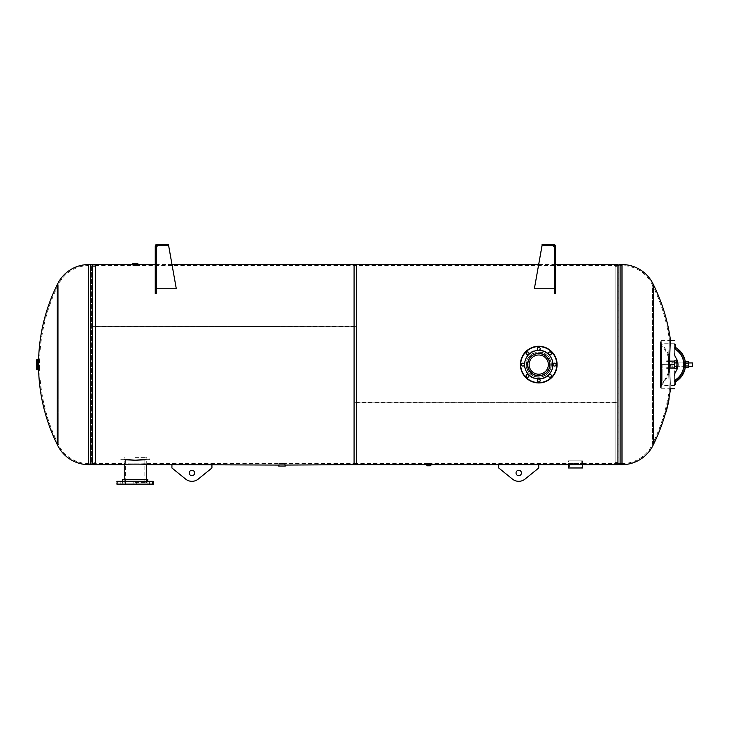<?xml version="1.0" encoding="UTF-8"?>
<svg xmlns="http://www.w3.org/2000/svg" width="729" height="729" viewBox="0 0 729 729"><rect width="100%" height="100%" fill="white"/><g stroke="black" fill="none" stroke-linecap="round" stroke-linejoin="round"><path stroke-width="0.55" stroke-dasharray="3.65 2.73" d="M538.749 353.346C531.906 354.021 528.161 357.766 527.495 364.6C528.133 371.489 531.878 375.28 538.749 375.982C545.611 375.28 549.356 371.489 550.003 364.6C549.338 357.766 545.584 354.012 538.749 353.346M538.749 353.228C531.888 353.92 528.142 357.711 527.495 364.6C528.161 371.453 531.915 375.198 538.749 375.863C545.584 375.189 549.338 371.444 550.003 364.6C549.374 357.729 545.62 353.939 538.749 353.228M617.946 463.608L617.946 364.6L617.946 463.608L582.617 463.608L582.617 464.646L568.237 464.646L568.237 463.608L582.617 463.608L427.03 463.608L427.03 464.646L430.365 464.646L430.365 463.608L354.084 463.608L354.084 264.563M617.946 464.646L617.946 402.49L354.084 402.891L354.084 364.6L354.084 463.608M354.084 464.646L354.084 402.49L617.946 402.891L617.946 264.563M617.946 402.891L354.084 402.891L617.946 402.891M356.59 464.646L356.59 265.602L356.59 364.6L356.59 326.72L92.72 326.72L92.72 265.602L137.635 265.602L132.842 265.602L132.842 264.563L137.635 264.563L132.842 264.563L133.052 265.392L137.435 265.392L133.052 265.392M279.207 463.817L284.738 463.817L279.207 463.817L278.633 464.646L285.303 464.646L278.633 464.646L284.893 464.646L279.052 464.646L279.052 463.608L284.893 463.608L146.493 463.608C147.203 462.906 123.31 462.906 123.985 463.608C123.274 462.906 147.194 462.906 146.493 463.608L146.493 464.646C147.258 463.945 123.228 463.945 123.985 464.646L123.985 463.608L92.72 463.608L92.72 364.6L92.72 463.608M356.59 463.608L284.893 463.608L285.303 464.646L279.161 464.646L284.784 464.646L284.784 463.863L279.161 463.863L284.738 463.817M92.72 265.602L92.72 264.563M92.72 464.646L92.72 326.319L356.59 326.72L92.72 326.319L356.59 326.319L356.59 264.563M39.639 369.403L39.639 359.798L38.601 359.798L38.601 369.403L39.639 369.403A179.033 179.033 0 0 0 58.238 444.189A33.57 33.57 0 0 0 88.683 463.608L90.56 463.608L90.56 265.602L90.56 463.608A1.303 1.303 0 0 0 91.599 463.088A1.303 1.303 0 0 1 92.638 462.569L92.638 266.641L92.638 462.569L95.554 462.569L95.554 266.641L92.638 266.641A1.303 1.303 0 0 1 91.599 266.121A1.303 1.303 0 0 0 90.56 265.602L88.683 265.602L88.683 463.608L88.683 265.602A33.57 33.57 0 0 0 58.238 285.021L58.238 364.6L58.238 285.021A179.033 179.033 0 0 0 39.639 359.798L39.639 369.403M57.299 444.635L57.299 284.574M95.554 265.812L95.554 463.398L95.554 265.812L92.747 265.812L92.747 463.398L92.72 265.812M95.554 463.398L92.72 463.398M58.238 444.189L58.238 364.6L58.238 444.189M95.554 266.641L95.554 462.569M669.413 364.655L668.365 364.655C669.559 397.214 669.559 397.196 668.365 364.6L668.365 364.5C669.559 331.996 669.559 332.032 668.365 364.6L668.365 364.655C669.559 397.214 669.559 397.196 668.365 364.6C669.559 332.032 669.559 331.996 668.365 364.5L669.413 364.5C670.607 331.987 670.607 332.023 669.413 364.6C670.607 397.196 670.607 397.214 669.413 364.655L661.303 364.6L661.303 343.76L661.303 385.45L661.303 364.6C661.303 334.192 661.303 334.192 661.303 364.6C661.303 334.192 661.303 334.192 661.303 364.6C661.303 395.018 661.303 395.018 661.303 364.6C661.303 395.018 661.303 395.018 661.303 364.6L661.303 384.611L661.303 364.6M653.375 284.574L653.375 444.635M615.112 463.398L615.112 265.812L615.112 463.398L617.928 463.398L617.928 265.812L617.946 463.398M615.112 265.812L617.946 265.812M621.992 463.608L620.115 463.608L620.115 265.602L620.115 463.608A1.303 1.303 0 0 1 619.076 463.088A1.303 1.303 0 0 0 618.037 462.569L618.037 266.641L618.037 462.569L615.112 462.569L615.112 266.641L618.037 266.641A1.303 1.303 0 0 0 619.076 266.121A1.303 1.303 0 0 1 620.115 265.602L621.992 265.602L621.992 463.608L621.992 265.602A33.57 33.57 0 0 1 652.437 285.021L652.437 444.189A33.57 33.57 0 0 1 621.992 463.608M670.461 389.113L669.413 389.113A179.033 179.033 0 0 1 652.437 444.189L652.437 285.021A179.033 179.033 0 0 1 669.413 340.097L670.461 340.097M615.112 266.641L615.112 462.569M674.635 364.6L674.635 385.45L674.635 364.6M661.713 364.6C661.804 338.939 661.804 338.939 661.713 364.6C661.804 338.939 661.804 338.939 661.713 364.6C661.804 390.261 661.804 390.261 661.713 364.6C661.804 390.261 661.804 390.261 661.713 364.6M660.465 364.6C660.465 339.942 660.465 339.942 660.465 364.6C660.465 339.942 660.465 339.942 660.465 364.6C660.465 389.268 660.465 389.268 660.465 364.6C660.465 389.268 660.465 389.268 660.465 364.6C660.465 334.192 660.465 334.192 660.465 364.6C660.465 334.192 660.465 334.192 660.465 364.6C660.465 395.018 660.465 395.018 660.465 364.6C660.465 395.018 660.465 395.018 660.465 364.6M662.132 364.6L662.132 384.611L662.132 364.6M669.978 360.855L673.833 360.855L669.978 360.855L669.978 361.484L673.587 361.484L666.652 360.855L674.635 360.855L669.978 360.855M674.635 362.732L674.207 362.103A0.629 0.629 0 0 0 673.587 361.484A0.629 0.629 0 0 1 674.134 361.803L673.833 360.855L674.134 361.803A0.629 0.629 0 0 0 673.587 361.484L666.652 361.484L673.587 361.484A0.629 0.629 0 0 1 674.207 362.103L674.207 367.106L674.207 366.477L674.835 367.106A1.248 1.248 0 0 1 673.587 368.355L666.652 368.355L673.587 368.355A1.248 1.248 0 0 0 674.635 367.781M673.833 360.855L676.029 360.855L673.833 360.855M676.658 360.855L674.626 360.855L674.635 366.477M673.869 368.355L676.029 368.355L673.869 368.355L674.316 367.106L673.869 368.355M676.658 368.355L674.626 368.355L674.945 362.103M669.978 367.726L673.587 367.726L669.978 367.726L669.978 368.355L669.978 367.726L666.652 367.726L669.978 367.726M673.833 368.355L674.134 367.407A0.629 0.629 0 0 1 673.587 367.726A0.629 0.629 0 0 0 674.134 367.398L673.833 368.355M673.587 367.726L666.652 367.726L673.587 367.726A0.629 0.629 0 0 0 674.207 367.106A0.629 0.629 0 0 1 673.587 367.726M669.978 361.484L666.652 361.484L669.978 361.484M666.652 367.726L666.652 368.355L666.652 367.726M674.635 361.429A1.248 1.248 0 0 0 673.587 360.855A1.248 1.248 0 0 1 674.835 362.103L674.835 367.106L674.781 361.739M666.652 360.855L666.652 361.484L666.652 360.855M674.835 366.268L674.835 362.933M674.207 362.103L674.316 367.106L674.207 362.103M674.835 366.477L674.207 366.477L674.835 366.477L674.835 362.732L674.207 362.732L674.835 362.732M673.587 360.855L674.835 362.103L673.587 360.855M674.945 367.106L673.587 368.355L674.817 367.316M684.64 364.6C684.54 367.024 684.54 367.024 684.64 364.6C684.54 367.024 684.54 367.024 684.64 364.6C684.54 362.185 684.54 362.185 684.64 364.6C684.54 362.185 684.54 362.185 684.64 364.6C684.54 367.024 684.54 367.024 684.64 364.6C684.54 367.024 684.54 367.024 684.64 364.6C684.54 362.185 684.54 362.185 684.64 364.6C684.54 362.185 684.54 362.185 684.64 364.6M685.479 364.6C685.378 367.024 685.378 367.024 685.479 364.6C685.378 367.024 685.378 367.024 685.479 364.6C685.378 362.185 685.378 362.185 685.479 364.6C685.378 362.185 685.378 362.185 685.479 364.6C685.378 367.024 685.378 367.024 685.479 364.6C685.378 362.185 685.378 362.185 685.479 364.6C685.378 362.185 685.378 362.185 685.479 364.6L685.479 364.618M685.388 366.459L684.549 366.477L685.388 366.477M674.635 353.884L674.945 347.35L674.635 353.884L674.635 349.847L675.473 349.847L674.635 349.847L674.635 353.884A6.67 6.67 0 0 0 675.819 357.666A6.67 6.67 0 0 1 674.635 353.884A6.67 6.67 0 0 0 675.819 357.666A6.67 6.67 0 0 1 674.635 353.884L674.635 348.881L674.635 353.884L674.635 349.847L675.473 349.847L674.635 349.847L674.635 353.884A6.67 6.67 0 0 0 675.819 357.666A6.67 6.67 0 0 1 674.635 353.884A6.67 6.67 0 0 0 675.819 357.666A12.229 12.229 0 0 1 675.819 371.544A6.67 6.67 0 0 0 674.635 375.326L674.635 379.362L675.473 379.362L675.473 380.802A18.899 18.899 0 0 0 675.473 348.398L675.473 349.847L675.473 348.398A18.899 18.899 0 0 1 675.473 380.802L675.473 379.362L675.473 380.802L675.473 379.362L674.635 379.362L674.635 375.326L674.635 381.276L674.945 381.859L674.635 381.276L674.945 381.859L674.635 381.276L674.945 381.859L675.473 381.486L675.473 384.611L675.473 381.486L674.945 381.859L675.473 381.486L675.473 384.611L674.635 384.611L674.635 381.276L674.635 384.611M674.635 375.326A6.67 6.67 0 0 1 675.819 371.544A6.67 6.67 0 0 0 674.635 375.326A6.67 6.67 0 0 1 675.819 371.544A6.67 6.67 0 0 0 674.635 375.326L674.635 379.362L674.635 375.326A6.67 6.67 0 0 1 675.819 371.544A6.67 6.67 0 0 0 674.635 375.326L674.635 380.328A18.061 18.061 0 0 0 674.635 348.881L674.635 344.598L674.635 348.881A18.061 18.061 0 0 1 674.635 380.328L674.635 381.276M675.819 357.666A12.229 12.229 0 0 1 675.819 371.544A12.229 12.229 0 0 0 675.819 357.666A12.229 12.229 0 0 1 675.819 371.544A12.229 12.229 0 0 0 675.819 357.666A12.229 12.229 0 0 1 675.819 371.544A12.229 12.229 0 0 0 675.819 357.666M674.635 347.933L674.635 344.598L674.635 347.933L674.945 347.35L675.473 347.724L675.473 344.598L675.473 347.724L674.817 347.596L675.473 347.724L675.473 344.598L674.635 344.598M675.473 381.768A19.729 19.729 0 0 0 675.473 347.441A19.729 19.729 0 0 1 675.473 381.768L675.473 381.768A19.729 19.729 0 0 0 675.473 347.441L675.473 347.441A19.729 19.729 0 0 1 675.473 381.768A19.729 19.729 0 0 0 675.473 347.441A19.729 19.729 0 0 1 675.473 381.768M675.473 379.362L674.635 379.362L675.473 379.362M675.473 348.398A18.899 18.899 0 0 1 675.473 380.802A18.899 18.899 0 0 0 675.473 348.398M692.45 366.268L674.207 366.268L674.207 362.933L674.207 366.268L674.207 362.933L692.45 362.933L692.45 366.268L692.55 363.042M674.207 367.006L674.207 362.204L674.207 367.006L674.207 362.204L674.207 367.006L671.919 367.006L674.207 367.006L672.329 367.006L671.919 363.871L671.919 367.006L671.919 362.204L674.207 362.204L672.329 362.204L671.919 363.871L671.919 362.204L671.919 363.871L672.329 362.204L674.207 362.204L671.919 362.204L672.329 367.006L674.207 367.006M674.635 362.933L674.635 366.268M671.919 362.204L671.919 363.871L671.919 362.204M671.919 367.006L671.919 365.338L671.919 367.006M685.479 363.771L685.479 366.268L685.479 363.771M688.413 363.771L688.413 366.268L688.413 363.771M688.413 363.206L688.413 367.389L688.413 363.206L685.479 363.206L685.479 367.389L685.479 361.821L688.413 361.821L688.413 363.233L685.479 363.233L685.479 366.004L688.413 366.004L688.413 363.233L685.479 363.233M688.413 367.389L685.479 367.389L685.479 366.004L688.413 366.004L688.413 367.389M688.413 365.976L685.479 365.976M569.595 460.892L581.268 460.892L569.595 460.892L569.595 467.982L581.268 467.982L569.595 467.982M581.268 460.892L581.268 467.982M568.347 460.892L582.517 460.892L568.347 460.892L568.347 464.637M582.517 460.892L582.517 464.637M582.517 467.982L568.347 467.982M39.166 368.564L39.166 360.645L39.166 368.564L36.45 368.564L36.45 360.645L36.45 368.564M39.166 360.645L36.45 360.645M38.601 369.093L38.637 360.126L38.637 369.084L39.166 368.983L39.166 360.226L39.166 368.983M38.601 360.117L39.166 360.226M38.537 369.184L38.537 360.026M38.218 368.564L38.218 360.645M36.45 369.202L36.45 360.008M38.218 358.978L38.227 370.441M38.537 370.387L38.537 358.823M279.781 466.104L284.164 466.104L279.781 466.104L279.781 463.817L284.164 463.817L279.781 463.817M284.164 466.104L284.164 463.817M278.688 466.104L285.249 466.104M429.6 464.227L427.805 464.227L429.6 464.227L429.6 465.895L427.805 465.895L429.6 465.895M427.805 464.227L427.805 465.895M427.185 464.227L430.219 464.227M430.42 464.646L426.984 464.646M430.347 465.795L427.057 465.795M431.204 464.956L426.201 464.956M430.165 465.895L427.23 465.895M431.149 464.646L426.246 464.646M521.445 472.984A2.706 2.706 0 0 0 518.738 470.278A2.706 2.706 0 0 0 516.032 472.984A2.706 2.706 0 0 0 518.738 475.691A2.706 2.706 0 0 0 521.445 472.984M538.749 467.982L538.749 464.646L498.727 464.646L498.727 467.982L512.441 479.09A10.006 10.006 0 0 0 525.035 479.09L538.749 467.982M189.221 472.984A2.706 2.706 0 0 1 191.937 470.278A2.706 2.706 0 0 1 194.643 472.984A2.706 2.706 0 0 1 191.937 475.691A2.706 2.706 0 0 1 189.221 472.984M171.926 467.982L171.926 464.646L211.939 464.646L211.939 467.982L198.233 479.09A10.006 10.006 0 0 1 185.631 479.09L171.926 467.982M668.821 399.182L669.222 397.979L668.821 399.182A100.046 100.046 0 0 1 666.005 411.366L665.823 412.614L666.005 411.366M669.022 399.219A100.247 100.247 0 0 1 666.197 411.42M135.239 460.528C153.801 459.388 153.801 459.388 135.239 460.528C153.801 459.388 153.801 459.388 135.239 460.528C120.987 459.853 120.987 459.853 135.239 460.528C120.987 459.853 120.987 459.853 135.239 460.528C116.686 459.388 116.686 459.388 135.239 460.528C116.686 459.388 116.686 459.388 135.239 460.528C149.491 459.853 149.491 459.853 135.239 460.528C149.491 459.853 149.491 459.853 135.239 460.528M135.239 459.899C153.792 458.76 153.792 458.76 135.239 459.899C153.792 458.76 153.792 458.76 135.239 459.899C120.987 459.224 120.987 459.224 135.239 459.899C120.987 459.224 120.987 459.224 135.239 459.899C149.491 459.224 149.491 459.224 135.239 459.899C149.491 459.224 149.491 459.224 135.239 459.899C116.686 458.751 116.686 458.751 135.239 459.899C116.686 458.751 116.686 458.751 135.239 459.899M538.749 378.989C557.275 379.882 557.33 349.355 538.749 350.221C557.293 349.328 557.302 379.873 538.749 378.989C520.224 379.882 520.16 349.355 538.749 350.221C520.196 349.328 520.187 379.873 538.749 378.989M538.749 375.654C524.515 376.337 524.47 352.891 538.749 353.556C524.497 352.872 524.497 376.328 538.749 375.654C552.974 376.337 553.019 352.891 538.749 353.556C552.992 352.872 553.001 376.328 538.749 375.654A11.044 11.044 0 0 0 549.794 364.6A11.044 11.044 0 0 0 538.749 353.556A11.044 11.044 0 0 0 527.705 364.6A11.044 11.044 0 0 0 538.749 375.654M547.734 244.343L547.734 245.391L549.766 245.391L547.734 245.391L549.766 245.391L547.734 245.391L547.734 244.343L549.766 244.343L549.766 245.391L549.766 244.343L547.734 244.343M555.425 264.399L555.425 246.22A1.877 1.877 0 0 0 553.548 244.343L542.084 244.343L542.084 245.391L553.548 245.391A0.829 0.829 0 0 1 554.377 246.22L554.377 293.632L554.377 264.354L554.377 293.632L555.425 293.632L555.425 264.354L555.425 293.632L555.425 264.399L554.377 264.399M554.377 288.739L534.366 288.739L541.875 245.391L552.71 245.391L554.377 247.058L554.377 288.739L534.366 288.739L541.875 245.391L552.71 245.391L554.377 247.058L554.377 288.739L534.366 288.739L541.875 245.391L552.71 245.391L554.377 247.058L554.377 288.739L554.377 247.058M542.084 245.391L552.71 245.391M133.489 265.392L133.489 263.625L136.997 263.625L133.489 263.625L136.997 263.625L136.997 265.392L133.489 265.392L136.997 265.392M356.59 265.602L137.635 265.602L137.635 264.563L132.951 264.663L137.535 264.663L137.435 265.392M137.945 264.144L132.532 264.144M132.587 264.563L137.899 264.563M137.635 264.563L132.851 264.563M538.749 374.214A9.605 9.605 0 0 0 548.354 364.6A9.605 9.605 0 0 0 538.749 354.996A9.605 9.605 0 0 0 529.145 364.6A9.605 9.605 0 0 0 538.749 374.214M557.093 364.6A18.343 18.343 0 0 0 538.749 346.266A18.343 18.343 0 0 0 520.406 364.6A18.343 18.343 0 0 0 538.749 382.944A18.343 18.343 0 0 0 557.093 364.6A18.343 18.343 0 0 1 538.749 382.944A18.343 18.343 0 0 1 520.406 364.6M551.361 364.6A12.612 12.612 0 0 0 538.749 351.998A12.612 12.612 0 0 0 526.138 364.6A12.612 12.612 0 0 1 538.749 351.998A12.612 12.612 0 0 1 551.361 364.6A12.612 12.612 0 0 1 538.749 377.212A12.612 12.612 0 0 1 526.138 364.6A12.612 12.612 0 0 0 538.749 377.212A12.612 12.612 0 0 0 551.361 364.6A12.612 12.612 0 0 1 538.749 377.212A12.612 12.612 0 0 1 526.138 364.6M529.008 375.809A1.458 1.458 0 0 1 527.55 377.267A1.458 1.458 0 0 1 526.092 375.809A1.458 1.458 0 0 1 527.55 374.341A1.458 1.458 0 0 1 529.008 375.809M540.207 380.447A1.458 1.458 0 0 1 538.749 381.905A1.458 1.458 0 0 1 537.291 380.447A1.458 1.458 0 0 1 538.749 378.989A1.458 1.458 0 0 1 540.207 380.447M551.406 375.809A1.458 1.458 0 0 1 549.948 377.267A1.458 1.458 0 0 1 548.49 375.809A1.458 1.458 0 0 1 549.948 374.341A1.458 1.458 0 0 1 551.406 375.809M556.045 364.6A1.458 1.458 0 0 1 554.587 366.067A1.458 1.458 0 0 1 553.129 364.6A1.458 1.458 0 0 1 554.587 363.142A1.458 1.458 0 0 1 556.045 364.6M551.406 353.401A1.458 1.458 0 0 1 549.948 354.859A1.458 1.458 0 0 1 548.49 353.401A1.458 1.458 0 0 1 549.948 351.943A1.458 1.458 0 0 1 551.406 353.401M540.207 348.763A1.458 1.458 0 0 1 538.749 350.221A1.458 1.458 0 0 1 537.291 348.763A1.458 1.458 0 0 1 538.749 347.305A1.458 1.458 0 0 1 540.207 348.763M529.008 353.401A1.458 1.458 0 0 1 527.55 354.859A1.458 1.458 0 0 1 526.092 353.401A1.458 1.458 0 0 1 527.55 351.943A1.458 1.458 0 0 1 529.008 353.401M524.37 364.6A1.458 1.458 0 0 1 522.912 366.067A1.458 1.458 0 0 1 521.445 364.6A1.458 1.458 0 0 1 522.912 363.142A1.458 1.458 0 0 1 524.37 364.6M527.541 364.6A11.208 11.208 0 0 0 538.749 375.809A11.208 11.208 0 0 0 549.948 364.6A11.208 11.208 0 0 0 538.749 353.401A11.208 11.208 0 0 0 527.541 364.6M524.579 364.6A14.17 14.17 0 0 1 538.749 350.43A14.17 14.17 0 0 1 552.919 364.6A14.17 14.17 0 0 1 538.749 378.779A14.17 14.17 0 0 1 524.579 364.6M135.239 457.356L146.292 457.356L135.239 457.356M135.239 482.361L146.292 482.361L135.239 482.361M125.497 481.322L125.497 484.448L122.581 484.448L125.497 484.448L122.581 484.448L125.497 484.448L125.497 481.322L122.581 481.322L122.581 484.448L122.581 481.322L147.85 481.322L144.98 481.322L144.98 484.448L147.905 484.448L144.98 484.448L147.905 484.448L144.98 484.448L144.98 481.322L147.905 481.322L147.905 484.448L147.905 481.322L122.581 481.322M136.697 481.322L136.697 484.448L133.781 484.448L136.697 484.448L133.781 484.448L136.697 484.448L136.697 481.322L133.781 481.322L133.781 484.448L133.781 481.322L136.697 481.322M149.627 484.448L149.627 481.322L152.543 481.322L149.627 481.322L152.543 481.322L152.543 484.448L149.627 484.448L152.543 484.448M117.943 484.448L117.943 481.322L120.859 481.322L117.943 481.322L120.859 481.322L120.859 484.448L117.943 484.448L120.859 484.448M146.447 479.445L124.039 479.445L146.447 479.445L146.447 484.657L124.039 484.657L146.447 484.657M124.039 479.445L124.039 484.657M121.069 484.448L149.418 484.448L121.069 484.448M149.418 484.657L121.069 484.657M117.214 484.448L153.272 484.448M147.54 479.445L122.946 479.445M162.941 244.343L162.941 245.391L160.909 245.391L162.941 245.391L160.909 245.391L162.941 245.391L162.941 244.343L160.909 244.343L160.909 245.391L160.909 244.343L162.941 244.343M155.25 264.399L156.288 264.399L156.288 293.632L156.288 264.354L156.288 293.632L155.25 293.632L155.25 246.22A1.877 1.877 0 0 1 157.127 244.343L168.59 244.343L168.59 245.391L157.956 245.391L156.288 247.058L156.288 288.739L176.3 288.739L168.8 245.391L157.956 245.391L156.288 247.058L156.288 288.739L176.3 288.739L168.8 245.391L157.956 245.391L156.288 247.058L156.288 288.739L176.3 288.739L168.8 245.391L157.956 245.391M156.288 264.399L156.288 246.22A0.829 0.829 0 0 1 157.127 245.391L168.59 245.391M156.288 247.058L156.288 288.739M92.574 265.721L92.574 463.489M91.599 266.121L91.599 463.088L91.599 266.121M90.56 264.563L90.56 464.646M88.683 464.646L88.683 264.563M618.092 463.489L618.092 265.721M619.076 463.088L619.076 266.121L619.076 463.088M620.115 464.646L620.115 264.563M621.992 264.563L621.992 464.646M674.635 364.655L661.303 364.655M661.303 354.139L661.303 348.717L661.303 354.139M661.303 382.297L661.303 375.134L661.303 383.782L661.786 383.782C672.174 371.225 672.174 358.44 661.786 345.428L661.303 345.428L661.303 348.717M661.303 375.134L661.303 371.772L661.303 375.134M674.945 362.933L674.945 366.268M674.635 348.881A18.061 18.061 0 0 1 674.635 380.328M39.065 360.126L39.065 369.084L39.065 360.126M37.389 369.393L37.389 359.807M36.65 369.393L36.65 359.807M38.482 370.441L38.482 358.768M278.633 465.066L285.303 465.066L278.633 465.066M285.303 466.05L278.642 466.05M431.204 464.701L426.201 464.701M137.535 265.292L132.951 265.292L137.535 265.292M132.532 263.825L137.954 263.825M132.532 264.509L137.954 264.509M520.716 364.6A18.025 18.025 0 0 1 538.749 346.576A18.025 18.025 0 0 1 556.774 364.6A18.025 18.025 0 0 1 538.749 382.634A18.025 18.025 0 0 1 520.716 364.6M526.447 364.6A12.293 12.293 0 0 1 538.749 352.307A12.293 12.293 0 0 1 551.042 364.6A12.293 12.293 0 0 1 538.749 376.902A12.293 12.293 0 0 1 526.447 364.6M153.582 484.138L116.904 484.138M116.904 481.632L153.582 481.632M122.636 479.755L147.85 479.755M617.946 265.602L354.084 265.602M555.425 264.563L538.558 264.563M538.749 464.646L498.727 464.646M211.939 464.646L171.926 464.646M172.117 264.563L155.25 264.563M674.635 343.76L661.303 343.76M661.303 340.425L670.434 340.425M661.303 388.785L670.434 388.785M674.635 385.45L661.303 385.45M661.303 345.428L660.465 345.428M661.303 383.782L660.465 383.782M660.465 341.263L661.303 341.263M661.303 384.611L662.132 384.611C673.168 371.116 673.168 357.784 662.132 344.598L661.303 344.598M660.465 387.946L661.303 387.946M676.658 362.933L676.658 366.268M676.029 368.355L676.029 360.855M685.388 362.732L684.549 362.732L685.388 362.732M688.413 366.268L685.479 366.268M685.406 366.268L677.861 366.268M688.413 362.933L685.479 362.933M685.406 362.933L677.861 362.933M149.627 459.48L149.627 458.842M124.194 459.908L124.194 459.279M146.292 459.908L146.292 459.279M120.859 459.48L120.859 458.842M555.425 264.354L554.377 264.354M144.852 482.361L144.852 457.356M124.194 482.361L124.194 479.445M124.194 464.619L124.194 457.356M146.292 482.361L146.292 479.445M146.292 464.619L146.292 457.356M125.634 482.361L125.634 457.356M155.25 264.354L156.288 264.354"/><path stroke-width="1.09" d="M498.727 464.646L498.727 467.982L512.441 479.09A10.006 10.006 0 0 0 525.035 479.09L538.749 467.982L538.749 464.646L354.084 464.646L354.084 264.563L538.558 264.563M555.425 264.563L617.946 264.563L617.946 464.646L538.749 464.646M155.25 264.563L92.72 264.563L92.72 464.646L123.985 464.646C123.247 463.945 147.267 463.945 146.493 464.646L146.292 479.445M172.117 264.563L356.59 264.563L356.59 464.646L285.303 465.066A5.094 5.094 0 0 0 285.303 466.05L278.642 466.05L285.303 466.05M88.683 464.646L90.56 464.646L90.56 264.563L88.683 264.563L88.683 464.646A34.618 34.618 0 0 1 57.299 444.635L57.299 284.574A34.618 34.618 0 0 1 88.683 264.563M57.299 444.635A180.081 180.081 0 0 1 38.601 369.403L38.601 359.798A180.081 180.081 0 0 1 57.299 284.574M90.56 464.646A2.342 2.342 0 0 0 92.574 463.489L92.72 463.398M92.574 463.489L92.72 265.812M92.574 265.721A2.342 2.342 0 0 0 90.56 264.563M674.635 364.6L669.413 364.6C670.607 332.023 670.607 331.987 669.413 364.5L669.413 364.6C670.607 397.196 670.607 397.214 669.413 364.655M621.992 264.563L620.115 264.563L620.115 464.646L621.992 464.646L621.992 264.563A34.618 34.618 0 0 1 653.375 284.574L653.375 444.635A34.618 34.618 0 0 1 621.992 464.646M620.115 264.563A2.342 2.342 0 0 0 618.092 265.721L617.946 265.812M618.092 265.721L617.946 463.398M618.092 463.489A2.342 2.342 0 0 0 620.115 464.646M674.835 362.933L674.626 360.855L676.658 360.855L676.658 362.933M674.945 366.268L674.626 368.355L676.658 368.355L676.658 366.268M674.817 367.316L674.635 367.781A1.248 1.248 0 0 0 674.835 367.106L674.945 367.106M674.635 366.477L674.835 367.106M674.835 362.103A1.248 1.248 0 0 0 674.635 361.429L674.781 361.739M688.413 363.206L685.479 363.206L685.479 361.821L688.413 361.821L688.413 365.976L685.479 365.976L685.47 364.965M685.479 364.6C685.378 367.024 685.378 367.024 685.479 364.6L685.479 363.206M674.635 384.611L675.473 384.611L675.473 381.486L674.635 381.613M674.945 381.859L674.635 381.276M674.635 344.598L675.473 344.598L675.473 347.724L674.817 347.596M674.635 353.884A6.67 6.67 0 0 0 675.819 357.666A12.229 12.229 0 0 1 675.819 371.544A6.67 6.67 0 0 0 674.635 375.326M675.473 347.441A19.729 19.729 0 0 1 675.473 381.768A19.729 19.729 0 0 0 675.473 347.441M692.55 363.042L692.45 366.268L692.45 362.933L692.55 364.6L692.45 362.933L688.413 362.933M688.413 365.976L688.413 367.389L685.479 367.389L685.479 365.976M582.517 464.637L582.517 467.982L568.347 467.982L568.347 464.637M38.601 360.117L38.601 369.093M38.482 370.441L38.482 358.768L38.218 370.232A0.829 0.829 0 0 0 37.389 369.393L36.45 369.202L36.65 359.807L37.389 359.807L37.389 369.393M38.227 358.768L38.227 370.441L38.482 358.768M38.218 360.645L38.218 358.978A0.829 0.829 0 0 1 37.389 359.807M38.218 370.232L38.218 368.564M211.939 464.646L211.939 467.982L198.233 479.09A10.006 10.006 0 0 1 185.631 479.09L171.926 467.982L171.926 464.646L278.633 465.066A5.094 5.094 0 0 1 278.642 466.05M431.204 464.701L426.201 464.701L431.204 464.956A0.829 0.829 0 0 0 430.365 465.795L427.03 465.795A0.829 0.829 0 0 0 426.201 464.956L426.201 464.701M426.201 464.956L431.204 464.956M427.057 465.795L430.347 465.795M521.445 472.984A2.706 2.706 0 0 0 518.738 470.278A2.706 2.706 0 0 0 516.032 472.984A2.706 2.706 0 0 0 518.738 475.691A2.706 2.706 0 0 0 521.445 472.984M189.221 472.984A2.706 2.706 0 0 1 191.937 470.278A2.706 2.706 0 0 1 194.643 472.984A2.706 2.706 0 0 1 191.937 475.691A2.706 2.706 0 0 1 189.221 472.984M669.222 397.979L668.821 399.182L669.222 397.979M666.005 411.366L665.823 412.614L666.005 411.366A100.046 100.046 0 0 0 668.821 399.182M666.197 411.42A100.247 100.247 0 0 0 669.022 399.219M555.425 264.399L555.425 246.22A1.877 1.877 0 0 0 553.548 244.343L542.084 244.343L542.084 245.391L553.548 245.391A0.829 0.829 0 0 1 554.377 246.22L554.377 293.632L555.425 293.632L555.425 264.399L554.377 264.399M554.377 288.739L534.366 288.739L542.084 245.391M552.71 245.391L554.377 247.058M132.532 264.509L137.899 264.563L132.532 264.509L132.733 263.625L133.489 263.625M136.997 263.625L137.754 263.625L137.954 264.509M137.754 263.625L132.733 263.625M137.954 264.144L132.532 264.144M538.749 374.214A9.605 9.605 0 0 0 548.354 364.6A9.605 9.605 0 0 0 538.749 354.996A9.605 9.605 0 0 0 529.145 364.6A9.605 9.605 0 0 0 538.749 374.214M538.749 353.556A11.044 11.044 0 0 0 527.705 364.6A11.044 11.044 0 0 0 538.749 375.654A11.044 11.044 0 0 0 549.794 364.6A11.044 11.044 0 0 0 538.749 353.556M520.406 364.6A18.343 18.343 0 0 1 538.749 346.266A18.343 18.343 0 0 1 557.093 364.6A18.343 18.343 0 0 1 538.749 382.944A18.343 18.343 0 0 1 520.406 364.6A18.343 18.343 0 0 0 538.749 382.944A18.343 18.343 0 0 0 557.093 364.6M526.092 375.809A1.458 1.458 0 0 0 527.55 377.267A1.458 1.458 0 0 0 529.008 375.809A1.458 1.458 0 0 0 527.55 374.341A1.458 1.458 0 0 0 526.092 375.809M537.291 380.447A1.458 1.458 0 0 0 538.749 381.905A1.458 1.458 0 0 0 540.207 380.447A1.458 1.458 0 0 0 538.749 378.989A1.458 1.458 0 0 0 537.291 380.447M548.49 375.809A1.458 1.458 0 0 0 549.948 377.267A1.458 1.458 0 0 0 551.406 375.809A1.458 1.458 0 0 0 549.948 374.341A1.458 1.458 0 0 0 548.49 375.809M553.129 364.6A1.458 1.458 0 0 0 554.587 366.067A1.458 1.458 0 0 0 556.045 364.6A1.458 1.458 0 0 0 554.587 363.142A1.458 1.458 0 0 0 553.129 364.6M548.49 353.401A1.458 1.458 0 0 0 549.948 354.859A1.458 1.458 0 0 0 551.406 353.401A1.458 1.458 0 0 0 549.948 351.943A1.458 1.458 0 0 0 548.49 353.401M537.291 348.763A1.458 1.458 0 0 0 538.749 350.221A1.458 1.458 0 0 0 540.207 348.763A1.458 1.458 0 0 0 538.749 347.305A1.458 1.458 0 0 0 537.291 348.763M526.092 353.401A1.458 1.458 0 0 0 527.55 354.859A1.458 1.458 0 0 0 529.008 353.401A1.458 1.458 0 0 0 527.55 351.943A1.458 1.458 0 0 0 526.092 353.401M521.445 364.6A1.458 1.458 0 0 0 522.912 366.067A1.458 1.458 0 0 0 524.37 364.6A1.458 1.458 0 0 0 522.912 363.142A1.458 1.458 0 0 0 521.445 364.6M527.541 364.6A11.208 11.208 0 0 0 538.749 375.809A11.208 11.208 0 0 0 549.948 364.6A11.208 11.208 0 0 0 538.749 353.401A11.208 11.208 0 0 0 527.541 364.6M524.579 364.6A14.17 14.17 0 0 1 538.749 350.43A14.17 14.17 0 0 1 552.919 364.6A14.17 14.17 0 0 1 538.749 378.779A14.17 14.17 0 0 1 524.579 364.6M153.582 484.138L116.904 484.138L153.582 484.138L153.582 481.632L152.543 481.322M116.904 484.138L117.214 481.322L153.272 481.322M147.85 481.322L147.54 479.445L122.946 479.445L122.636 481.322M125.497 481.322L149.627 481.322M121.069 484.448L149.418 484.448M122.581 481.322L120.859 481.322M117.943 481.322L117.214 481.322M155.25 264.399L155.25 246.22A1.877 1.877 0 0 1 157.127 244.343L168.59 244.343L168.59 245.391L157.127 245.391A0.829 0.829 0 0 0 156.288 246.22L156.288 293.632L155.25 293.632L155.25 264.399L156.288 264.399M156.288 288.739L176.3 288.739L168.59 245.391M157.956 245.391L156.288 247.058M674.945 362.103L674.945 362.933M674.635 380.328A18.061 18.061 0 0 0 674.635 348.881M36.65 359.807L36.65 369.393M137.954 263.825L132.532 263.825M556.774 364.6A18.025 18.025 0 0 0 538.749 346.576A18.025 18.025 0 0 0 520.716 364.6A18.025 18.025 0 0 0 538.749 382.634A18.025 18.025 0 0 0 556.774 364.6M153.582 481.632L116.904 481.632M147.85 479.755L122.636 479.755M171.926 464.646L146.493 464.646M670.461 340.097A180.081 180.081 0 0 0 653.375 284.574M653.375 444.635A180.081 180.081 0 0 0 670.461 389.113M670.434 340.425L674.635 340.425M670.434 388.785L674.635 388.785M692.45 366.268L688.413 366.268M677.861 366.268L674.635 366.268M677.861 362.933L674.635 362.933M124.194 479.445L124.194 464.619"/></g></svg>
